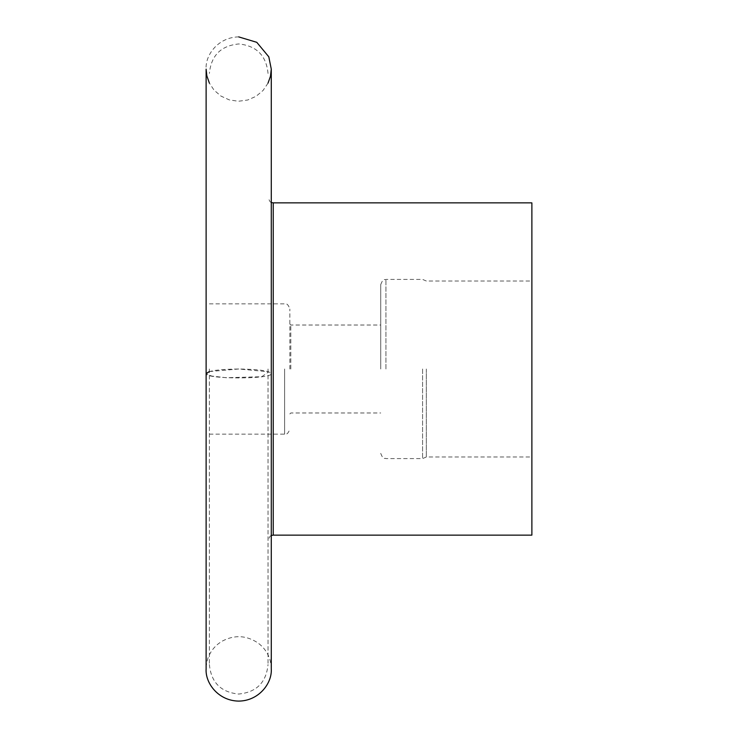 <?xml version="1.0" encoding="UTF-8"?>
<svg xmlns="http://www.w3.org/2000/svg" width="738" height="738" viewBox="0 0 738 738"><rect width="100%" height="100%" fill="white"/><g stroke="black" fill="none" stroke-linecap="round" stroke-linejoin="round"><path stroke-width="0.55" stroke-dasharray="3.69 2.77" d="M268.023 369L268.023 664.541L268.023 369M209.389 369L209.389 664.541L209.389 369M531.877 202.867L531.877 535.133M531.877 369L531.877 456.988L531.877 369M426.333 369L426.333 456.988L426.333 369M380.725 369L380.725 284.628L380.725 369M290.818 369L290.818 325.024L290.818 369M289.84 369L289.84 309.065L289.84 369M209.389 371.555L238.706 369L268.798 371.795L261.732 376.74L226.234 377.718L211.621 376.048L206.123 373.529C204.112 379.378 273.291 379.378 271.28 373.529C269.342 370.78 258.484 369.268 238.706 369C218.918 369.268 208.061 370.78 206.123 373.529L206.123 668.739C205.893 669.938 206.391 659.79 209.398 654.837C212.35 648.933 216.704 644.329 222.461 641.018C234.647 634.662 246.483 635.307 257.968 642.955C263.318 646.885 267.128 651.94 269.398 658.121C271.778 664.993 271.233 671.331 271.28 668.877L271.28 69.123M284.628 369L284.628 434.147L284.628 369M273.235 535.133L273.235 202.867M385.937 369L385.937 279.416L385.937 369M422.579 369L422.579 458.584L422.579 369M209.389 664.541C211.068 682.373 220.8 692.207 238.577 694.052C256.492 692.318 266.298 682.484 268.023 664.541M268.023 73.459C266.344 55.645 256.621 45.811 238.854 43.948C220.93 45.664 211.105 55.498 209.389 73.459M209.389 434.147L284.628 434.147C286.824 434.756 288.558 433.012 289.84 428.935M209.389 303.853L284.628 303.853C286.824 303.244 288.558 304.988 289.84 309.065M380.725 453.372C383.723 461.001 384.581 457.449 385.937 458.584L422.579 458.584L426.333 456.988L531.877 456.988M380.725 284.628C383.723 276.999 384.581 280.551 385.937 279.416L422.579 279.416L426.333 281.012L531.877 281.012M289.84 413.953L290.818 412.976L380.725 412.976M289.84 324.047L290.818 325.024L380.725 325.024M271.28 202.489L270.099 201.825L268.023 197.655M271.28 535.511L270.099 536.175L268.023 540.345M238.706 36.9C218.217 37.158 205.118 55.046 206.123 69.123L206.123 373.529M268.023 83.136L263.051 90.479L256.049 96.327L247.673 100.017L238.383 101.263L229.306 99.898L220.976 96.097L214.057 90.147L209.389 83.136"/><path stroke-width="1.11" d="M273.235 535.133L531.877 535.133L531.877 202.867L273.235 202.867L273.235 535.133L271.28 535.511M206.123 373.529L209.389 371.555M273.235 202.867L271.28 202.489M238.706 36.9L256.769 42.315L268.807 56.826L271.28 69.123L271.28 668.877C272.23 683.342 258.807 700.934 238.706 701.1C218.217 700.842 205.118 682.954 206.123 668.877L206.123 69.123L206.843 75.829L209.389 83.136M271.28 69.123L270.468 76.263L268.023 83.136"/></g></svg>
